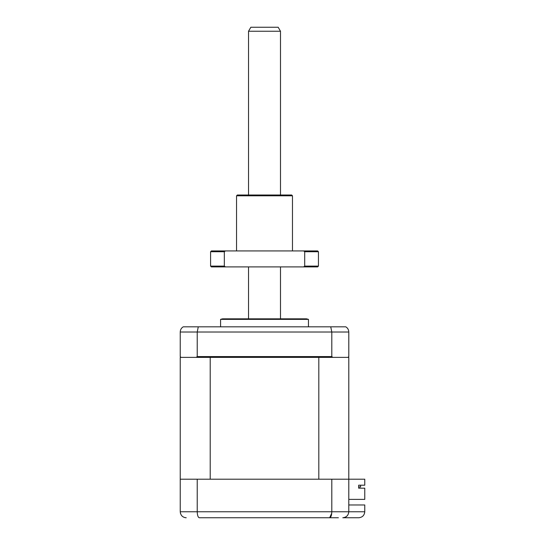 <?xml version="1.0" encoding="UTF-8"?>
<svg xmlns="http://www.w3.org/2000/svg" width="545" height="545" viewBox="0 0 545 545"><rect width="100%" height="100%" fill="white"/><g stroke="black" fill="none" stroke-linecap="round" stroke-linejoin="round"><path stroke-width="0.82" d="M202.597 517.75L199.354 517.75C198.08 517.471 197.365 515.475 197.222 511.762L364.769 511.762L364.769 504.97L348.793 504.97M338.404 517.75L199.354 517.75M358.774 517.75C362.391 517.369 364.387 515.372 364.769 511.762C364.387 515.372 362.391 517.369 358.774 517.75L342.798 517.75C346.416 517.369 348.412 515.372 348.793 511.762L348.793 357.377L332.791 357.377L331.803 356.58L331.803 332.014L330.74 326.823L183.236 326.823C181.335 327.974 180.334 329.705 180.232 332.014L180.232 356.58L181.029 357.377L180.232 357.377L180.232 479.205L197.222 479.205L197.222 511.762L180.232 511.762L180.545 513.663M180.232 479.205L180.232 511.762C180.667 515.475 182.664 517.471 186.227 517.75L184.912 517.607M197.222 479.205L331.803 479.205L331.803 511.762C331.653 515.475 330.944 517.471 329.671 517.75L331.741 513.172M331.803 479.205L364.769 479.205L364.769 485.193L358.678 485.193L358.678 488.191L364.769 488.191L364.769 499.377L348.793 499.377M342.798 517.75C346.361 517.471 348.357 515.475 348.793 511.762M220.575 319.37L308.45 319.37L306.454 318.832L222.571 318.832L220.575 319.37L220.575 326.823M347.989 357.377L348.793 356.58L348.793 332.014C348.691 329.705 347.69 327.974 345.789 326.823L330.74 326.823M348.793 332.014L197.222 332.014L197.222 356.58L196.234 357.377L181.029 357.377M196.234 357.377L332.791 357.377M197.222 356.58L331.803 356.58M180.232 332.014L197.222 332.014L198.285 326.823M225.644 318.832L264.509 318.832M318.811 357.377L318.811 479.205L210.213 479.205L210.213 357.377M360.572 485.193L360.572 486.992L358.678 486.992L358.678 488.191M248.534 31.242L250.843 27.25L278.182 27.25L280.491 31.242L248.534 31.242L248.534 195.008M236.55 195.812L237.347 195.008L291.67 195.008L292.474 195.812L236.55 195.812L236.55 250.932M210.588 251.729L210.588 266.11L224.322 266.11L224.322 251.729L210.588 251.729L211.385 250.932L317.633 250.932L318.437 251.729L304.703 251.729L304.703 266.11L318.437 266.11L318.437 251.729M318.437 266.11L317.633 266.907L211.385 266.907L210.588 266.11M225.398 266.907L224.322 266.11M304.703 266.11L303.626 266.907M303.626 250.932L304.703 251.729M224.322 251.729L225.398 250.932M308.45 326.823L308.45 319.37M248.534 266.907L248.534 318.832M280.491 31.242L280.491 195.008M280.491 266.907L280.491 318.832M292.474 195.812L292.474 250.932"/></g></svg>

